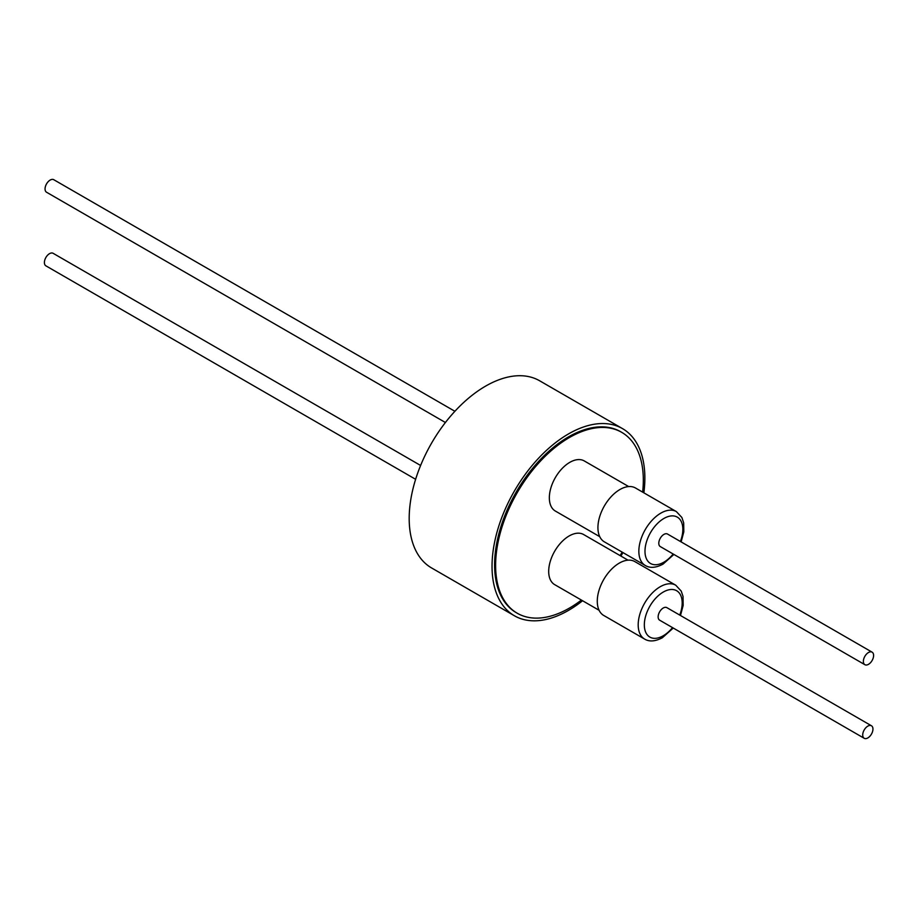 <?xml version="1.0" encoding="UTF-8"?>
<svg xmlns="http://www.w3.org/2000/svg" width="918" height="918" viewBox="0 0 918 918"><rect width="100%" height="100%" fill="white"/><g stroke="black" fill="none" stroke-linecap="round" stroke-linejoin="round"><path stroke-width="1.38" d="M415.624 479.299L45.9 265.841A7.229 4.177 -60 0 1 44.787 260.046A7.229 4.177 -60 0 1 49.515 253.666A7.229 4.177 -60 0 1 53.129 253.311L420.605 465.472M445.414 422.509L46.554 192.241A7.229 4.177 -60 0 1 45.441 186.446A7.229 4.177 -60 0 1 50.169 180.066A7.229 4.177 -60 0 1 53.783 179.71L454.892 411.287M644.631 639.077L603.711 615.45A31.097 17.958 -60 0 1 598.949 590.538A31.097 17.958 -60 0 1 619.271 563.124A31.097 17.958 -60 0 1 634.82 561.587L675.74 585.202A31.097 17.958 -60 0 0 660.18 586.751A31.097 17.958 -60 0 0 639.869 614.153A31.097 17.958 -60 0 0 644.631 639.077C649.313 641.923 655.222 641.487 662.348 637.758L673.25 628.038M628.027 560.175L583.607 534.528A28.928 16.708 120 0 0 569.149 535.963A28.928 16.708 120 0 0 550.249 561.46A28.928 16.708 120 0 0 554.679 584.64L599.098 610.286M867.831 737.934A7.229 4.177 -60 0 1 864.217 738.29A7.229 4.177 -60 0 1 863.104 732.495A7.229 4.177 -60 0 1 867.831 726.127A7.229 4.177 -60 0 1 871.446 725.759A7.229 4.177 -60 0 1 872.559 731.554A7.229 4.177 -60 0 1 867.831 737.934M864.217 738.29L659.64 620.178A7.229 4.177 -60 0 1 658.527 614.383A7.229 4.177 -60 0 1 663.255 608.003A7.229 4.177 -60 0 1 666.87 607.647L871.446 725.759M645.285 565.477L604.365 541.849A31.097 17.958 -60 0 1 599.603 516.926A31.097 17.958 -60 0 1 619.925 489.524A31.097 17.958 -60 0 1 635.474 487.986L676.382 511.601A31.097 17.958 -60 0 0 660.834 513.139A31.097 17.958 -60 0 0 640.523 540.553A31.097 17.958 -60 0 0 645.285 565.477C649.967 568.322 655.877 567.886 663.003 564.145L673.904 554.438M628.681 486.563L584.261 460.928A28.928 16.708 120 0 0 569.803 462.351A28.928 16.708 120 0 0 550.903 487.848A28.928 16.708 120 0 0 555.333 511.039L599.752 536.674M868.485 664.334A7.229 4.177 -60 0 1 864.871 664.689A7.229 4.177 -60 0 1 863.758 658.894A7.229 4.177 -60 0 1 868.485 652.514A7.229 4.177 -60 0 1 872.1 652.159A7.229 4.177 -60 0 1 873.213 657.954A7.229 4.177 -60 0 1 868.485 664.334M864.871 664.689L660.283 546.577A7.229 4.177 -60 0 1 659.181 540.782A7.229 4.177 -60 0 1 663.909 534.402A7.229 4.177 -60 0 1 667.524 534.046L872.1 652.159M642.646 492.117A104.445 60.301 120 0 0 643.323 480.137A104.445 60.301 120 0 0 621.693 432.332A104.445 60.301 120 0 0 541.207 460.308A104.445 60.301 120 0 0 495.617 565.419A104.445 60.301 120 0 0 517.247 613.235A104.445 60.301 120 0 0 581.392 600.062M621.693 432.332L620.671 431.735A104.445 60.301 120 0 0 540.186 459.723A104.445 60.301 120 0 0 494.595 564.834A104.445 60.301 120 0 0 516.226 612.639L517.247 613.235M643.862 492.828A108.06 62.39 120 0 0 644.861 478.071A108.06 62.39 120 0 0 622.484 428.603L539.623 380.775A108.06 62.39 120 0 0 456.349 409.726A108.06 62.39 120 0 0 409.187 518.475A108.06 62.39 120 0 0 431.563 567.932L514.424 615.771A108.06 62.39 120 0 0 582.574 600.739M622.484 428.603A108.06 62.39 120 0 0 539.21 457.554A108.06 62.39 120 0 0 492.037 566.303A108.06 62.39 120 0 0 514.424 615.771M620.901 556.056A108.06 62.39 120 0 0 622.943 552.579M620.12 555.608A104.445 60.301 120 0 0 622.163 552.12M679.756 615.083A26.76 15.445 120 0 0 663.255 592.064A26.76 15.445 120 0 0 644.333 624.837A26.76 15.445 120 0 0 663.255 635.761A26.76 15.445 120 0 0 672.515 627.614M680.41 541.482A26.76 15.445 120 0 0 663.909 518.463A26.76 15.445 120 0 0 644.987 551.236A26.76 15.445 120 0 0 663.909 562.16A26.76 15.445 120 0 0 673.169 554.013M681.133 541.907L683.818 531.82L683.68 522.835L681.879 517.488L676.382 511.601M680.49 615.508L683.164 605.421L683.026 596.436L681.225 591.089L675.74 585.202"/></g></svg>
